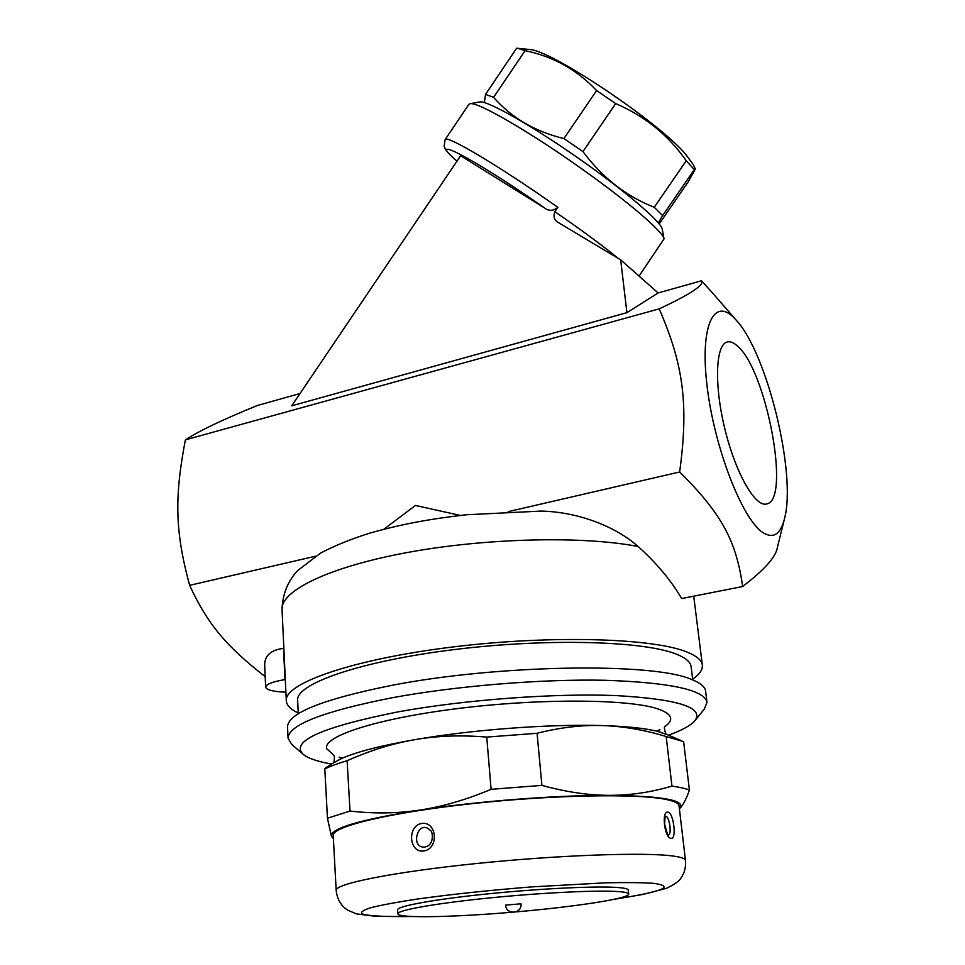 <?xml version="1.0" encoding="UTF-8"?>
<svg xmlns="http://www.w3.org/2000/svg" width="965" height="965" viewBox="0 0 965 965"><rect width="100%" height="100%" fill="white"/><g stroke="black" fill="none" stroke-linecap="round" stroke-linejoin="round"><path stroke-width="1.45" d="M300.019 393.527L257.45 405.481C223.048 419.461 199.019 430.933 185.377 439.859C174.376 497.457 175.027 531.45 189.635 585.333C207.837 624.717 226.57 646.393 265.182 676.682M784.364 519.218L777.392 547.42C776.017 556.841 764.437 569.869 742.64 586.515C736.392 541.787 722.206 514.08 679.65 471.981C688.865 403.925 683.413 364.734 659.204 308.86C690.53 294.216 704.619 284.856 701.483 280.779L658.142 292.95L626.924 312.66L291.732 405.807L460.619 155.763L545.08 208.283C549.218 211.251 553.464 210.937 557.818 207.342C501.149 167.174 446.023 134.388 445.155 139.551L445.106 139.623M701.483 280.779L711.941 292.323M618.155 258.355C602.317 245.4 581.22 229.839 554.851 211.685C553.126 216.305 554.163 219.863 557.963 222.348L620.664 259.85L658.142 292.95M468.857 104.389L470.16 103.701C477.313 101.434 530.762 132.35 583.343 169.973C629.24 202.578 663.643 232.372 664.029 238.874L639.047 276.099M554.851 211.685L557.818 207.342M664.029 238.874L662.255 229.151C661.459 222.01 624.343 190.274 577.565 157.645C530.822 124.968 487.289 100.444 479.894 101.928L479.581 101.976M484.382 102.58L485.516 94.389L493.585 97.332C511.474 117.778 534.912 131.517 563.922 138.574L582.957 151.602C602.522 177.801 626.285 196.365 654.234 207.27L662.629 215.593L658.347 222.879M659.216 223.928L688.322 181.673L695.343 168.947L694.293 169.623L686.236 160.757C668.299 135.1 644.789 116.041 615.694 103.593L596.599 90.553C576.877 69.673 553.042 56.38 525.093 50.663L517.831 48.322M528.615 49.408L529.447 49.492C550.267 49.492 657.841 121.421 685.464 154.014L693.196 164.508M662.629 215.593L694.293 169.623M654.234 207.27L686.236 160.757M582.957 151.602L615.694 103.593M563.922 138.574L596.599 90.553M493.585 97.332L525.093 50.663M485.516 94.389L516.637 48.25M626.924 312.66L620.664 259.85M659.204 308.86L185.377 439.859M285.314 679.517L284.965 679.577C272.492 681.724 266.038 684.233 265.628 687.092L264.675 664.776C264.808 655.38 271.081 649.903 283.517 648.359L283.855 648.335M315.314 556.25L189.635 585.333M265.628 687.092C266.437 689.963 273.192 691.664 285.905 692.195M298.245 712.966C290.622 709.42 286.629 705.355 286.303 700.783C284.12 683.437 352.08 659.372 451.849 647.093C551.51 634.705 655.681 638.094 688.31 652.593C697.128 656.357 701.808 660.53 702.351 665.114C702.797 669.686 699.565 674.366 692.653 679.155M539.544 511.076L541.051 511.088C576.817 511.776 614.922 525.829 638.106 546.504C656.49 562.993 671.013 580.339 681.688 598.553L742.64 586.515M763.412 532.897C773.628 538.928 780.685 534.091 784.581 518.386C796.571 473.779 767.115 353.045 736.211 320.187C714.932 295.266 699.541 323.371 707.031 385.686C714.209 447.784 742.664 520.473 763.412 532.897M383.841 529.242L415.457 505.455L460.281 515.431M679.65 471.981L508.169 511.643M298.294 713.762L297.63 700.337C295.579 683.92 359.8 661.242 453.719 649.638C547.505 637.937 645.983 640.965 677.418 654.584C686.031 658.178 690.59 662.195 691.109 666.61L692.749 679.951M695.258 720.276L704.39 709.022L706.995 702.255L705.596 691.061C705.089 686.803 700.433 682.943 691.615 679.493C654.367 662.376 498.085 664.402 390.692 685.56C322.334 699.408 287.932 713.195 287.522 726.898L288.053 738.177L291.768 744.401L302.684 753.93M706.995 702.255C704.185 689.806 670.084 682.484 604.681 680.265C540.907 678.926 455.661 685.958 391.513 697.876C322.973 711.482 288.487 724.92 288.053 738.177M331.61 764.051C317.726 761.614 308.281 758.406 303.287 754.449C289.874 741.337 321.659 727.103 398.666 711.76C465.142 699.685 554.718 693.075 616.116 695.584C678.467 699.167 704.691 707.61 694.752 720.891C690.494 725.644 681.736 730.409 668.48 735.173M333.625 754.968L326.761 748.78C322.069 736.524 376.639 718.515 458.845 708.419C540.907 698.226 629.18 699.022 657.985 708.937C672.135 713.895 674.451 719.769 664.945 726.573M659.927 729.624L657.225 730.988M341.863 757.983L339.089 757.127M666.706 734.425L657.153 731.277C644.801 728.225 626.49 726.319 602.232 725.571C549.555 723.907 472.018 729.697 414.866 739.66C381.38 745.523 357.122 751.735 342.093 758.285L333.227 763.013M689.42 790.094C686.127 799.502 682.786 805.739 679.396 808.791C687.068 800.492 663.787 796.016 609.566 795.341C630.374 795.353 651.17 792.277 671.954 786.101C679.71 787.199 685.536 788.526 689.42 790.094L683.618 741.639L666.164 736.524C644.113 729.829 622.811 726.175 602.232 725.571C581.702 724.92 559.99 727.489 537.071 733.291L486.746 737.079C461.017 734.932 437.061 735.788 414.866 739.66C392.634 743.484 370.053 750.493 347.123 760.685C337.81 763.472 330.38 766.21 324.819 768.9L325.663 767.875M333.383 838.561L331.465 836.378L333.371 838.452M324.819 768.9L327.449 818.224L350.006 811.058C373.938 813.821 397.206 813.495 419.799 810.081C359.221 819.828 329.777 828.585 331.465 836.378L327.449 818.224M347.123 760.685L350.006 811.058M666.164 736.524L671.954 786.101M419.799 810.081C442.368 806.728 466.131 799.804 491.101 789.31L541.908 785.389C566.25 792.048 588.807 795.365 609.566 795.341C556.359 795.112 477.784 801.191 419.799 810.081M486.746 737.079L491.101 789.31M537.071 733.291L541.908 785.389M336.182 890.381L333.215 835.461C331.743 826.728 388.497 812.783 470.377 803.833C552.125 794.834 638.384 793.351 666.598 799.563C674.619 801.276 678.769 803.363 679.046 805.823L685.476 860.442C685.271 858.609 681.157 857.137 673.124 856.039C644.885 852.023 557.83 855.074 475.13 863.651C392.297 872.191 334.819 883.892 336.182 890.381C337.171 899.296 341.031 905.894 347.762 910.188L356.507 913.891L375.771 916.34L413.563 916.557M668.057 812.168C661.254 810.407 664.39 838.006 671.073 838.368C676.863 839.9 673.703 812.868 668.057 812.168M423.695 850.985C439.171 848.947 437.133 821.155 421.765 823.471C407.013 825.606 408.822 853.132 423.695 850.985M424.865 847.077C409.401 848.44 418.207 818.103 430.137 830.238L430.137 830.25C432.392 830.274 434.552 842.264 427.664 846.088L424.865 847.077M668.009 834.858L668.54 835.063C668.238 836.691 666.912 832.952 664.583 823.857L665.138 816.474M665.38 816.39C669.312 815.003 672.207 834.894 668.311 834.87M511.764 912.239C452.899 917.293 397.544 918.366 397.857 913.807L397.604 909.838C396.868 906.183 434.805 899.235 488.145 893.831C541.401 888.415 598.493 885.786 618.794 887.583C624.97 888.126 628.131 888.946 628.263 890.068L628.685 894.024C629.759 898.451 575.031 906.823 516.178 911.865M397.857 913.807C397.134 910.26 435.106 903.433 488.495 898.053C541.787 892.649 598.915 889.947 619.216 891.648C625.404 892.143 628.553 892.939 628.685 894.024M505.636 905.11L520.991 903.795C522.258 913.952 506.118 915.339 505.636 905.11M737.224 345.844C766.234 369.33 791.131 500.401 766.632 503.971C755.269 507.457 735.559 473.127 724.872 429.003C714.04 384.926 715.584 344.794 727.115 342.02C730.119 341.188 733.484 342.454 737.224 345.844M456.976 161.155C423.937 132.772 472.922 157.802 545.08 208.283M284.965 679.577L283.517 648.359M286.303 700.783L282.045 609.542C280.61 590.857 328.438 567.082 407.206 552.535C485.793 537.963 583.041 535.768 638.106 546.504M412.176 916.497C386.241 916.919 368.401 916.05 362.116 913.879C360.15 912.202 363.154 910.116 371.127 907.619C382.019 904.929 397.435 902.07 417.375 899.03C451.246 894.326 489.424 890.273 531.884 886.883L606.165 882.806C626.454 882.384 642.268 882.565 653.619 883.337C675.645 886.425 662.786 891.684 615.031 899.115M456.94 161.203C443.598 149.117 445.528 148.984 444.093 146.246L445.155 139.551L468.918 104.304M479.894 101.928L470.16 103.701M529.447 49.492L517.252 48.262M693.075 164.267L695.343 168.947M702.351 665.114L693.726 596.177M736.211 320.187L709.95 290.031M657.153 731.277L660.603 732.206M665.947 734.088C664.185 729.202 663.908 726.561 665.114 726.187M333.914 762.555L334.529 757.043L333.395 754.63M342.093 758.285L338.884 759.781M664.994 733.702L680.94 740.457M334.795 762L325.41 768.044M613.68 899.404L642.702 894.483L666.429 888.331C674.885 884.254 679.794 880.707 681.169 877.668C684.571 872.867 685.994 867.125 685.476 860.442M541.051 511.088L466.36 514.767C431.681 518.784 403.937 523.488 369.306 533.271C350.922 539.097 334.722 545.683 320.694 553.017L297.51 570.701C287.679 581.437 282.528 594.38 282.045 609.542"/></g></svg>
